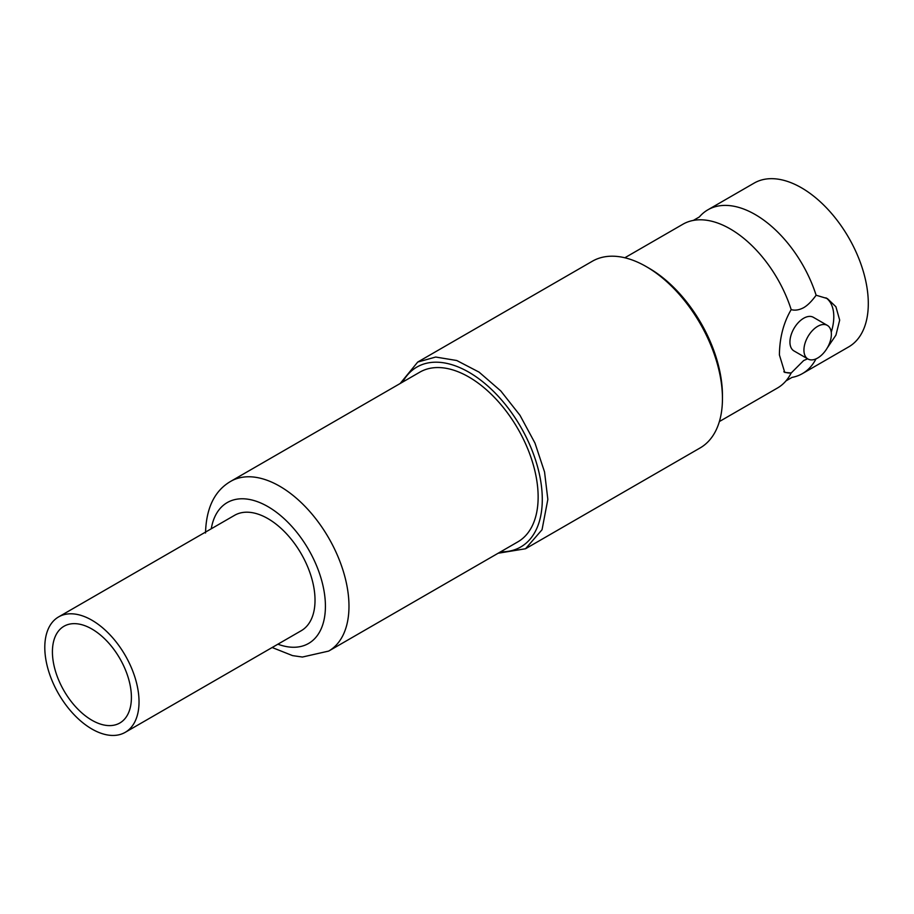 <?xml version="1.0" encoding="UTF-8"?>
<svg xmlns="http://www.w3.org/2000/svg" width="914" height="914" viewBox="0 0 914 914"><rect width="100%" height="100%" fill="white"/><g stroke="black" fill="none" stroke-linecap="round" stroke-linejoin="round"><path stroke-width="1.37" d="M693.349 220.411L699.359 216.949A94.565 54.6 60 0 1 707.87 209.82A94.565 54.6 60 0 1 816.122 295.233C811.781 301.232 807.622 305.39 803.657 307.675C799.19 310.04 795.031 310.691 791.181 309.629A94.565 54.6 -120 0 0 693.349 220.411A94.565 54.6 -120 0 0 682.929 224.216L624.822 257.771M719.375 421.548L777.483 388.004A94.565 54.6 -120 0 0 785.994 380.875A94.565 54.6 -120 0 0 791.181 373.003L803.657 360.55L807.633 358.814M402.628 382.086A103.865 59.97 60 0 1 485.14 383.72A103.865 59.97 60 0 1 542.288 499.41A103.865 59.97 60 0 1 500.621 551.816M400.172 383.503L417.721 362.058L435.692 357.043L456.749 360.504L479.085 372.135L500.781 390.941L519.975 415.287L534.987 443.096L544.55 471.967L547.84 499.41L542.036 529.743L525.516 548.754L498.164 553.233M783.824 371.769A42.627 24.609 120 0 0 791.181 373.003L784.738 372.421L779.402 354.918C779.608 337.746 783.538 322.653 791.181 309.629M815.974 358.882A94.565 54.6 60 0 1 802.435 373.598A94.565 54.6 60 0 1 792.004 377.413L785.994 380.875M417.721 362.058L592.329 261.244A107.783 62.232 60 0 1 646.232 266.591A107.783 62.232 60 0 1 722.448 398.595L722.448 398.595A107.783 62.232 60 0 1 700.124 447.94L525.516 548.754M646.232 266.591L648.997 268.19A103.865 59.97 60 0 1 722.448 395.396L722.448 398.595M707.87 209.82L754.153 183.097A94.565 54.6 -120 0 1 827.021 208.426A94.565 54.6 -120 0 1 868.3 303.597A94.565 54.6 60 0 1 848.718 346.874L802.435 373.598M803.932 350.119A19.4 11.197 -60 0 1 812.397 330.594A19.4 11.197 -60 0 1 827.353 325.395A19.4 11.197 -60 0 1 831.374 334.273A19.4 11.197 120 0 1 822.897 353.798A19.4 11.197 120 0 1 807.953 358.996A19.4 11.197 120 0 1 803.932 350.119M807.953 358.996L793.958 350.919A19.4 11.197 -60 0 1 789.936 342.03A19.4 11.197 -60 0 1 798.402 322.505A19.4 11.197 -60 0 1 813.357 317.307L827.353 325.395M831.249 332.193A42.627 24.609 120 0 0 825.959 297.827M816.122 295.233L827.364 298.581L835.899 306.727L839.68 320.117L835.944 335.118L827.307 347.88M722.448 395.396L722.448 398.401M538.14 497.01A97.992 56.577 60 0 1 517.838 541.865L328.686 651.076A97.992 56.577 60 0 0 348.977 606.222A97.992 56.577 60 0 0 306.201 507.613A97.992 56.577 60 0 0 230.694 481.358L419.846 372.147A97.992 56.577 -120 0 1 495.365 398.401A97.992 56.577 -120 0 1 538.14 497.01M91.914 720.232A55.857 32.253 60 0 1 55.423 671.013A55.857 32.253 60 0 1 63.98 626.261A55.857 32.253 60 0 1 91.914 629.026A55.857 32.253 60 0 1 128.406 678.245A55.857 32.253 60 0 1 119.837 722.997A55.857 32.253 60 0 1 91.914 720.232M91.914 620.218A66.631 38.468 60 0 1 135.443 678.942A66.631 38.468 60 0 1 125.229 732.331A66.631 38.468 60 0 1 91.914 729.029A66.631 38.468 60 0 1 48.385 670.316A66.631 38.468 60 0 1 58.599 616.916A66.631 38.468 60 0 1 91.914 620.218M58.599 616.916L234.59 515.313A66.631 38.468 60 0 1 267.905 518.615A66.631 38.468 60 0 1 311.434 577.328A66.631 38.468 60 0 1 301.22 630.729L125.229 732.331M211.271 528.772A81.335 46.957 60 0 1 272.92 509.761A81.335 46.957 60 0 1 325.418 606.222A81.335 46.957 60 0 1 277.902 644.187M205.513 533.011C206.221 507.956 214.607 490.727 230.694 481.358M272.155 647.512L292.537 655.612L302.408 657.04L328.686 651.076"/></g></svg>
